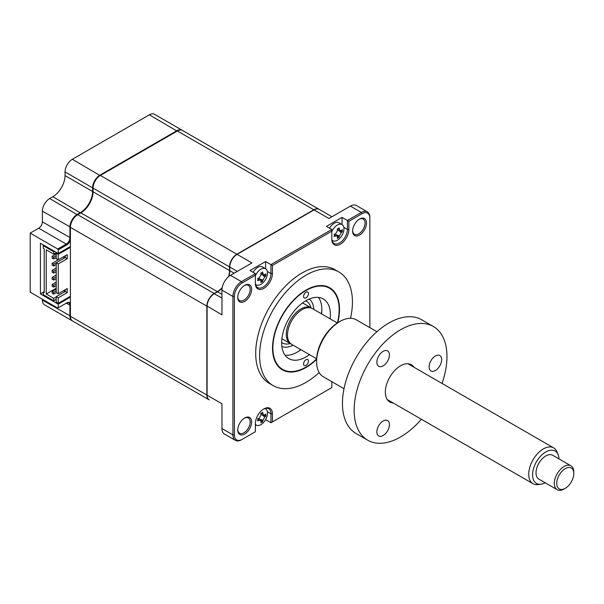 <?xml version="1.0" encoding="UTF-8"?>
<svg xmlns="http://www.w3.org/2000/svg" width="604" height="604" viewBox="0 0 604 604"><rect width="100%" height="100%" fill="white"/><g stroke="black" fill="none" stroke-linecap="round" stroke-linejoin="round"><path stroke-width="0.91" d="M72.306 320.845A10.336 5.972 -60 0 1 72.057 320.716A10.336 5.972 -60 0 1 69.913 315.983L69.913 305.292A5.172 2.982 120 0 0 68.848 302.929A5.172 2.982 120 0 0 66.259 303.185L57.735 308.108L30.2 292.208L30.2 233.121L38.731 228.199L66.259 244.099L66.75 244.945L58.218 249.867L57.735 249.022L66.259 244.099A5.172 2.982 120 0 0 69.913 237.765L69.913 227.074A10.336 5.972 -60 0 1 77.229 214.412L80.392 212.585A17.229 9.951 120 0 0 92.578 191.483L93.061 191.483M66.75 244.945A5.859 3.382 120 0 0 70.404 240.301M38.731 228.199A5.172 2.982 120 0 0 42.386 221.872L42.386 211.181A10.336 5.972 -60 0 1 49.694 198.52L52.858 196.693A17.229 9.951 120 0 0 65.043 175.59L92.578 191.483L92.578 187.829L93.069 187.829M65.043 175.59L65.043 171.929L92.578 187.829A10.336 5.972 -60 0 1 99.887 175.168L176.881 130.713A10.336 5.972 -60 0 1 182.053 130.2A10.336 5.972 -60 0 1 182.287 130.351M72.057 320.716L44.522 304.816A10.336 5.972 -60 0 1 42.386 300.09L42.386 299.244M94.715 333.801L67.187 317.9A10.336 5.972 -60 0 1 67.142 317.878M70.404 305.292L66.259 303.185L66.75 302.898L57.735 308.108M70.404 303.321A5.859 3.382 120 0 0 66.75 302.898M70.404 297.13L58.218 304.167L40.43 293.899L40.43 243.253L58.218 253.521L70.404 246.492M40.43 293.899L43.239 292.276M58.218 304.167L58.218 307.821M58.218 249.867L58.218 253.521M30.2 233.121L57.735 249.022M65.043 171.929A10.336 5.972 -60 0 1 72.352 159.267L149.347 114.82A10.336 5.972 -60 0 1 154.518 114.307L182.053 130.2M337.795 322.695A47.384 27.354 120 0 0 339.524 309.444A47.384 27.354 120 0 0 329.709 287.753A47.384 27.354 120 0 0 293.197 300.445A47.384 27.354 120 0 0 272.517 348.123A47.384 27.354 120 0 0 282.332 369.814A47.384 27.354 120 0 0 316.639 359.35M350.531 318.3A65.64 37.901 120 0 0 352.434 301.985A65.64 37.901 120 0 0 338.844 271.936L334.941 269.686A65.64 37.901 120 0 0 284.356 287.27A65.64 37.901 120 0 0 255.703 353.332A65.64 37.901 120 0 0 269.301 383.381L273.197 385.631A65.64 37.901 120 0 0 319.191 372.57M338.844 271.936A65.64 37.901 120 0 0 288.259 289.52A65.64 37.901 120 0 0 259.607 355.582A65.64 37.901 120 0 0 273.197 385.631M251.634 289.369A9.823 5.67 120 0 0 244.688 285.36A9.823 5.67 120 0 0 237.749 297.387A9.823 5.67 120 0 0 244.696 301.396A9.823 5.67 120 0 0 251.634 289.369M237.757 296.942A8.788 5.074 120 0 0 239.569 300.566A8.788 5.074 120 0 0 246.341 298.21A8.788 5.074 120 0 0 250.177 289.369A8.788 5.074 120 0 0 248.357 285.345A8.788 5.074 120 0 0 244.318 285.586M352.615 230.63A8.788 5.074 120 0 0 354.427 234.246A8.788 5.074 120 0 0 361.2 231.898A8.788 5.074 120 0 0 365.035 223.05A8.788 5.074 120 0 0 363.215 219.033A8.788 5.074 120 0 0 359.176 219.275M366.5 223.05A9.823 5.67 120 0 0 359.554 219.041A9.823 5.67 120 0 0 352.608 231.068A9.823 5.67 120 0 0 359.554 235.077A9.823 5.67 120 0 0 366.5 223.05M237.757 429.572A8.788 5.074 120 0 0 239.569 433.196A8.788 5.074 120 0 0 246.341 430.841A8.788 5.074 120 0 0 250.177 421.992A8.788 5.074 120 0 0 248.357 417.976A8.788 5.074 120 0 0 244.318 418.217M251.634 421.992A9.823 5.67 120 0 0 244.688 417.983A9.823 5.67 120 0 0 237.749 430.018A9.823 5.67 120 0 0 244.696 434.027A9.823 5.67 120 0 0 251.634 421.992M257.84 419.093L259.207 420.331A23.541 16.814 -163.8 0 1 257.576 420.86L258.036 419.712A5.685 3.284 120 0 0 258.316 419.523M255.364 425.556L256.232 425.05M265.413 408.87A11.023 6.365 120 0 0 265.299 408.417M331.822 381.683L331.822 387.602L272.419 421.894L272.419 413.808A12.057 6.961 120 0 0 263.895 408.885A12.057 6.961 120 0 0 255.364 423.653L255.364 431.747L242.181 439.357A11.023 6.365 -60 0 1 234.382 434.85L234.382 296.428A11.023 6.365 -60 0 1 242.181 282.921L255.364 275.311L255.364 283.404A12.057 6.961 120 0 0 263.895 288.327A12.057 6.961 120 0 0 272.419 273.552L272.419 265.466L270.954 264.62L331.822 229.482L326.462 226.387L342.06 217.38L347.421 220.475L361.328 212.442A12.057 6.961 -60 0 1 367.36 211.845A12.057 6.961 -60 0 1 369.859 217.372L369.859 327.64L369.859 217.372M222.113 288.153A17.229 9.951 -60 0 1 217.576 291.785L214.405 293.612A10.336 5.972 120 0 0 207.097 306.273L207.097 395.182L221.955 403.766L221.955 428.523A12.057 6.961 120 0 0 224.454 434.042L235.424 440.376A12.057 6.961 -60 0 1 232.925 434.85L232.925 296.428A12.057 6.961 -60 0 1 241.449 281.66L255.364 273.627L250.003 270.532L265.594 261.524L270.954 264.62L270.954 273.552A11.023 6.365 120 0 1 266.145 284.65A11.023 6.365 120 0 1 257.651 287.602A11.023 6.365 120 0 1 255.364 282.559M367.36 211.845L356.398 205.519A12.057 6.961 120 0 0 350.365 206.115L328.923 218.497L314.057 209.913L236.821 254.511A9.996 5.768 120 0 0 229.754 266.749L229.754 270.683A17.229 9.951 -60 0 1 228.878 276.428M331.951 216.745L319.229 209.399A10.336 5.972 120 0 0 314.057 209.913M221.955 297.976L214.163 293.755A9.996 5.768 120 0 0 207.097 305.994L221.955 314.858L221.955 290.101A12.057 6.961 120 0 1 230.486 275.326L251.928 262.944L237.062 254.367A10.336 5.972 120 0 0 229.754 267.028L237.312 271.385M217.576 291.785L221.955 294.322M229.754 270.403A17.576 10.147 -60 0 1 228.788 276.504M222.129 288.04A17.576 10.147 -60 0 1 217.342 291.921M207.097 395.182A10.336 5.972 120 0 0 209.233 399.916L95.206 334.08A10.336 5.972 -60 0 1 95.16 334.057M332.125 240.709A11.023 6.365 120 0 0 332.57 240.581M342.06 224.575L342.06 217.38M331.822 238.414A11.023 6.365 120 0 0 334.11 243.465A11.023 6.365 120 0 0 342.604 240.505A11.023 6.365 120 0 0 347.421 229.414L347.421 220.475L348.878 221.321L362.06 213.71A11.023 6.365 -60 0 1 369.859 218.21M255.666 284.854A11.023 6.365 120 0 0 256.111 284.726M265.594 268.72L265.594 261.524M331.822 387.602L270.954 422.74L270.954 413.808A11.023 6.365 120 0 0 268.674 408.757A11.023 6.365 120 0 0 263.518 409.112M255.364 431.747L241.449 439.78A12.057 6.961 -60 0 1 235.424 440.376M255.364 273.627L255.364 275.311M272.419 265.466L331.822 231.166L331.822 239.259A12.057 6.961 120 0 0 340.354 244.182A12.057 6.961 120 0 0 348.878 229.414L348.878 221.321M331.822 229.482L331.822 231.166M265.601 419.652L270.954 422.74L272.419 421.894M308.455 293.612A3.443 1.993 120 0 0 307.746 292.034A3.443 1.993 120 0 0 305.088 292.963A3.443 1.993 120 0 0 303.586 296.428A3.443 1.993 120 0 0 304.295 298.006A3.443 1.993 120 0 0 306.953 297.085A3.443 1.993 120 0 0 308.455 293.612M308.455 361.139A3.443 1.993 120 0 0 307.746 359.561A3.443 1.993 120 0 0 305.088 360.482A3.443 1.993 120 0 0 303.586 363.955A3.443 1.993 120 0 0 304.295 365.533A3.443 1.993 120 0 0 306.953 364.605A3.443 1.993 120 0 0 308.455 361.139M337.402 322.944A46.863 27.059 120 0 0 339.161 309.656A46.863 27.059 120 0 0 306.017 290.516A46.863 27.059 120 0 0 272.88 347.919A46.863 27.059 120 0 0 306.024 367.051A46.863 27.059 120 0 0 316.655 358.882M339.161 309.656L339.161 309.233M309.467 354.646A34.458 19.894 -60 0 1 288.795 358.625A34.458 19.894 -60 0 1 281.653 342.853A34.458 19.894 -60 0 1 296.692 308.176A34.458 19.894 -60 0 1 323.246 298.942A34.458 19.894 -60 0 1 330.388 314.714A34.458 19.894 -60 0 1 330.139 318.837M318.451 297.41A34.458 19.894 -60 0 1 321.856 309.792A34.458 19.894 -60 0 1 321.615 313.914M300.935 349.724A34.458 19.894 -60 0 1 285.065 355.235M209.112 399.84A10.336 5.972 -60 0 1 208.992 399.772A10.336 5.972 -60 0 1 206.855 395.039L206.855 306.137A10.336 5.972 -60 0 1 214.163 293.476L217.327 291.641A17.229 9.951 120 0 0 222.197 287.67M208.992 399.772L72.548 320.996A10.336 5.972 -60 0 1 70.404 316.262L70.404 227.361A10.336 5.972 -60 0 1 77.712 214.699L80.883 212.865A17.229 9.951 120 0 0 93.061 191.762L93.061 188.108A10.336 5.972 -60 0 1 100.37 175.447L177.372 130.993A10.336 5.972 -60 0 1 182.536 130.479L318.988 209.263A10.336 5.972 -60 0 1 319.108 209.331M228.501 276.745A17.229 9.951 120 0 0 229.512 270.547L229.512 266.885A10.336 5.972 -60 0 1 236.821 254.224L313.816 209.769A10.336 5.972 -60 0 1 318.988 209.263M56.21 299.35L53.771 300.754L53.771 298.361L56.21 296.957M44.213 291.573L43.239 292.14L43.239 294.669L53.771 300.754M43.239 292.14L44.213 292.698L44.213 248.81L43.239 248.244L43.239 245.715L43.964 245.292M56.58 252.57L53.771 254.193L46.221 249.829L46.221 294.005L56.21 288.236M54.503 251.377L53.771 251.8L53.771 254.193M57.674 260.128L57.674 259.539M46.221 294.005L53.771 298.361M53.771 251.8L43.239 245.715M70.404 296.292L58.218 303.321L58.218 297.832L67.233 292.63L67.233 288.553L58.218 293.755L58.218 263.933L67.233 258.731L67.233 254.646L58.218 259.856L56.21 258.693L56.21 253.204L56.942 252.782M56.21 253.204L58.218 254.367L70.404 247.33M58.218 259.856L58.218 254.367M58.218 297.832L56.21 296.677L65.224 291.468L65.224 289.709M58.218 303.321L56.21 302.159L56.21 296.677M67.233 292.63L65.224 291.468M58.218 293.755L56.21 292.593L56.21 262.77L65.224 257.568L65.224 255.809M58.218 263.933L56.21 262.77L53.703 264.22L53.703 266.024L56.21 264.575M67.233 258.731L65.224 257.568M64.983 291.611L63.458 290.735M255.507 284.205A9.302 5.368 120 0 0 256.27 284.816A9.302 5.368 120 0 0 260.92 284.356A9.302 5.368 120 0 0 267.497 272.963A9.302 5.368 120 0 0 265.571 268.704A9.302 5.368 120 0 0 260.92 269.165A9.302 5.368 120 0 0 255.364 275.9M258.036 279.463L257.576 278.595A23.541 9.317 -12.3 0 0 259.207 277.885L261.034 274.714A23.541 9.317 -107.7 0 0 260.837 272.948L261.819 272.917L262.581 271.943A23.541 16.814 43.8 0 1 262.936 273.62L263.888 274.933L264.763 274.677A23.541 9.317 -12.3 0 0 265.843 273.823L265.843 275.839A23.541 16.814 -163.8 0 1 264.763 276.874L262.936 280.037A23.541 16.814 43.8 0 1 262.581 281.487L260.837 282.491A23.541 9.317 -107.7 0 0 261.034 281.132L260.822 280.248L259.207 280.075A23.541 16.814 -163.8 0 1 257.576 280.611L258.036 279.463M260.837 272.948L261.819 272.917M265.571 268.704L262.453 266.9A9.302 5.368 120 0 0 257.802 267.368A9.302 5.368 120 0 0 253.121 272.329M260.55 279.931L262.581 281.487M263.48 274.858L265.843 275.839M291.196 344.053A20.672 11.937 -60 0 1 290.569 343.736A20.672 11.937 -60 0 1 287.398 327.164A20.672 11.937 -60 0 1 300.905 308.946A20.672 11.937 -60 0 1 311.241 307.927A20.672 11.937 -60 0 1 311.83 308.304M309.331 299.003A27.565 15.915 -60 0 1 313.778 309.391M293.106 345.201A27.565 15.915 -60 0 1 281.879 346.537M298.542 351.362A41.351 23.873 120 0 0 300.671 349.573M321.351 313.763A41.351 23.873 120 0 0 321.834 311.022M331.974 240.067A9.302 5.368 120 0 0 332.728 240.679A9.302 5.368 120 0 0 337.379 240.211A9.302 5.368 120 0 0 343.955 228.818A9.302 5.368 120 0 0 342.03 224.56A9.302 5.368 120 0 0 337.379 225.02A9.302 5.368 120 0 0 331.822 231.755M334.495 235.318L334.035 234.45A23.541 9.317 -12.3 0 0 335.665 233.74L337.493 230.577A23.541 9.317 -107.7 0 0 337.296 228.803L338.278 228.773L339.04 227.799A23.541 16.814 43.8 0 1 339.395 229.475L340.346 230.788L341.222 230.532A23.541 9.317 -12.3 0 0 342.302 229.679L342.302 231.694A23.541 16.814 -163.8 0 1 341.222 232.729L339.395 235.892A23.541 16.814 43.8 0 1 339.04 237.342L337.296 238.346A23.541 9.317 -107.7 0 0 337.493 236.987L337.281 236.104L335.665 235.938A23.541 16.814 -163.8 0 1 334.035 236.466L334.495 235.318L334.035 234.45M337.296 228.803L338.278 228.773M337.198 235.915A9.302 5.368 120 0 0 337.674 235.341M342.03 224.56L338.912 222.763A9.302 5.368 120 0 0 334.261 223.223A9.302 5.368 120 0 0 329.58 228.184M337.009 235.787L339.04 237.342M334.299 234.692L335.665 235.938M336.247 234.881L339.395 235.892M339.946 230.713L342.302 231.694M258.036 419.712L257.576 418.851A23.541 9.317 -12.3 0 0 259.207 418.134L261.034 414.971A23.541 9.317 -107.7 0 0 260.837 413.204L261.819 413.174L262.581 412.2A23.541 16.814 43.8 0 1 262.936 413.876L263.888 415.182L264.763 414.933A23.541 9.317 -12.3 0 0 265.843 414.08L265.843 416.088A23.541 16.814 -163.8 0 1 264.763 417.122L262.936 420.293A23.541 16.814 43.8 0 1 262.581 421.743L260.837 422.747A23.541 9.317 -107.7 0 0 261.034 421.388L260.822 420.505L259.207 420.331M260.837 413.204L261.819 413.174M255.364 424.295A9.302 5.368 120 0 0 256.27 425.073A9.302 5.368 120 0 0 260.92 424.612A9.302 5.368 120 0 0 267.497 413.219A9.302 5.368 120 0 0 265.571 408.961A9.302 5.368 120 0 0 264.665 408.606M263.48 415.114L265.843 416.088M260.55 420.188L262.581 421.743M56.21 289.105L52.14 291.453L52.14 293.257L53.703 294.156L53.703 292.359L56.21 290.909M52.14 291.453L53.703 292.359M53.703 294.156L56.308 292.653M56.21 275.039L52.14 277.387L52.14 279.191L53.703 280.09L53.703 278.285L56.21 276.843M52.14 277.387L53.703 278.285M53.703 280.09L56.21 278.64M53.703 266.024L52.14 265.118L52.14 263.321L53.703 264.22M58.188 259.833L52.14 263.321M63.141 257.01L64.666 257.893M56.21 253.937L52.14 256.285L52.14 258.089L53.703 258.988L53.703 257.191L56.21 255.741M52.14 256.285L53.703 257.191M53.703 258.988L56.21 257.538M56.21 268.002L52.14 270.358L52.14 272.155L53.703 273.053L53.703 271.256L56.21 269.807M52.14 270.358L53.703 271.256M53.703 273.053L56.21 271.604M56.21 282.076L52.14 284.424L52.14 286.221L53.703 287.127L53.703 285.322L56.21 283.872M52.14 284.424L53.703 285.322M53.703 287.127L56.21 285.677M558.979 458.912A18.686 10.789 120 0 0 558.119 454.638A18.686 10.789 120 0 0 543.585 453.43A18.686 10.789 120 0 0 532.569 474.359A18.686 10.789 120 0 0 541.063 484.181A18.686 10.789 120 0 0 545.193 482.785M541.063 484.181L538.126 484.582A20.672 11.937 -60 0 1 533.007 483.706A20.672 11.937 -60 0 1 528.734 473.71A20.672 11.937 -60 0 1 537.96 453.211A20.672 11.937 -60 0 1 553.679 447.896A20.672 11.937 -60 0 1 557.001 451.89L558.119 454.638M316.662 358.799L291.785 344.439A20.672 11.937 -60 0 1 287.512 334.442A20.672 11.937 -60 0 1 296.738 313.944A20.672 11.937 -60 0 1 312.457 308.629L337.334 322.989M565.269 488.311L564.053 489.014A13.786 7.958 -60 0 1 557.16 489.693A13.786 7.958 -60 0 1 554.313 483.034A13.786 7.958 -60 0 1 560.467 469.368A13.786 7.958 -60 0 1 570.946 465.82A13.786 7.958 -60 0 1 573.8 472.132L573.8 473.536A12.057 6.961 120 0 0 565.404 468.538A12.057 6.961 120 0 0 556.745 483.079A12.057 6.961 120 0 0 565.269 488.311A12.057 6.961 120 0 0 573.792 473.846A12.057 6.961 120 0 0 573.8 473.536M570.946 465.82L552.668 455.273A13.786 7.958 120 0 0 542.188 458.814A13.786 7.958 120 0 0 536.035 472.479A13.786 7.958 120 0 0 538.889 479.146L557.16 489.693M383.147 435.492A8.894 5.134 -60 0 1 378.708 435.937A8.894 5.134 -60 0 1 377.341 428.81A8.894 5.134 -60 0 1 383.147 420.98A8.894 5.134 -60 0 1 387.594 420.535A8.894 5.134 -60 0 1 388.961 427.662A8.894 5.134 -60 0 1 383.147 435.492M393.234 403.011A21.54 12.435 -60 0 1 385.329 392.155A21.54 12.435 -60 0 1 400.558 365.782L400.558 365.782A21.54 12.435 -60 0 1 413.914 367.202M383.147 365.858A8.894 5.134 -60 0 1 378.708 366.296A8.894 5.134 -60 0 1 377.341 359.176A8.894 5.134 -60 0 1 383.147 351.339A8.894 5.134 -60 0 1 387.594 350.901A8.894 5.134 -60 0 1 388.961 358.021A8.894 5.134 -60 0 1 383.147 365.858M376.919 331.717L356.345 319.841A32.91 18.996 120 0 0 339.886 321.471L339.886 321.471A32.91 18.996 120 0 0 316.617 361.773A32.91 18.996 120 0 0 323.434 376.836L344.008 388.719M338.67 322.174L339.886 321.471L338.67 322.174A31.181 18.007 -60 0 0 316.617 360.369L316.617 361.773M435.378 370.524A8.894 5.134 -60 0 1 430.931 370.962A8.894 5.134 -60 0 1 429.572 363.842A8.894 5.134 -60 0 1 435.378 356.005A8.894 5.134 -60 0 1 439.825 355.567A8.894 5.134 -60 0 1 441.184 362.687A8.894 5.134 -60 0 1 435.378 370.524M442.045 383.442A65.64 37.901 120 0 0 433.378 326.515L421.683 319.765A65.64 37.901 120 0 0 388.863 323.019A65.64 37.901 120 0 0 345.979 380.86A65.64 37.901 120 0 0 356.043 433.461L367.738 440.218A65.64 37.901 120 0 0 400.558 436.964A65.64 37.901 120 0 0 421.373 419.259M433.378 326.515A65.64 37.901 120 0 0 400.558 329.769A65.64 37.901 120 0 0 357.674 387.617A65.64 37.901 120 0 0 367.738 440.218M42.386 221.872L70.404 237.765M42.386 211.181L70.404 227.074M49.694 198.52L77.471 214.843M52.858 196.693L80.634 213.008M72.352 159.267L100.128 175.59M149.347 114.82L177.123 131.136M42.386 300.09L70.404 315.983M234.141 273.219L229.754 270.683M350.365 206.115L361.328 212.442L362.06 213.71M343.812 227.331L347.421 229.414L348.878 229.414M267.353 271.475L270.954 273.552L272.419 273.552M230.486 275.326L241.449 281.66L242.181 282.921M272.419 413.808L270.954 413.808L267.353 411.732M221.955 428.523L232.925 434.85L234.382 434.85M221.955 290.101L232.925 296.428L234.382 296.428M77.712 214.699L214.163 293.476M70.404 227.361L206.855 306.137M80.883 212.865L217.327 291.641M93.061 191.762L229.512 270.547M93.061 188.108L229.512 266.885M100.37 175.447L236.821 254.224M177.372 130.993L313.816 209.769M70.404 316.262L206.855 395.039M257.84 278.837L259.207 280.075M259.788 279.025L262.936 280.037M262.317 274.646L264.763 276.874M261.177 273.061L262.936 273.62M305.745 300.807A24.122 13.93 -60 0 1 310.871 307.715M290.199 343.525A24.122 13.93 -60 0 1 281.653 342.536M337.644 228.916L339.395 229.475M338.776 230.502L341.222 232.729M262.317 414.903L264.763 417.122M259.788 419.282L262.936 420.293M261.177 413.317L262.936 413.876M182.091 130.222L182.499 130.456M255.552 284.401L256.27 284.816M260.822 280.248L258.927 278.014M263.888 274.933L261.003 274.412M302.574 302.921L311.241 307.927M281.902 338.731L290.569 343.736M332.011 240.264L332.728 240.679M337.281 236.104L335.386 233.869M340.346 230.788L337.462 230.267M264.854 408.546L265.571 408.961M255.364 424.552L256.27 425.073M260.822 420.505L258.927 418.27M263.888 415.19L261.003 414.661M533.007 483.706L387.209 399.531M553.679 447.896L407.881 363.721"/></g></svg>

